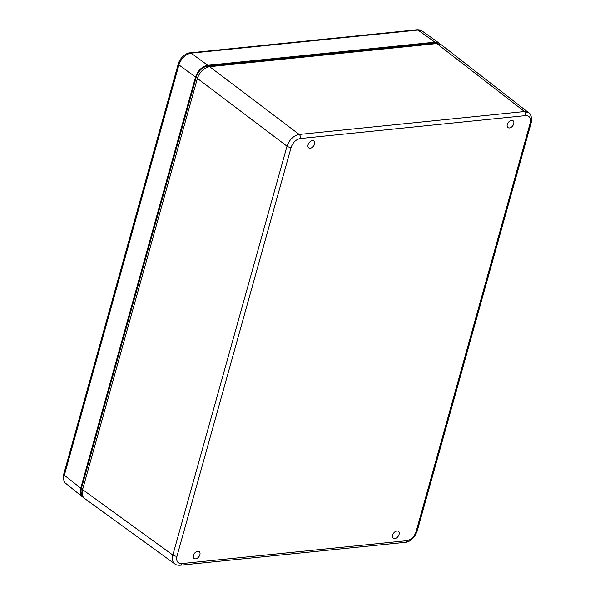 <?xml version="1.0" encoding="UTF-8"?>
<svg xmlns="http://www.w3.org/2000/svg" width="595" height="595" viewBox="0 0 595 595"><rect width="100%" height="100%" fill="white"/><g stroke="black" fill="none" stroke-linecap="round" stroke-linejoin="round"><path stroke-width="0.89" d="M178.314 63.799A3.049 1.19 15.6 0 0 178.292 63.858A3.049 1.19 15.6 0 0 178.917 64.9C181.282 58.28 185.343 54.361 191.107 53.148L417.973 30.062L422.167 31.044C421.126 30.122 419.386 29.698 416.931 29.765A3.049 1.986 84.2 0 1 417.973 30.062L434.975 42.171L439.17 43.152L440.122 44.03M66.105 483.966C63.925 482.062 63.338 479.161 64.342 475.241A3.049 1.19 -164.4 0 1 63.725 474.2C62.728 476.134 63.092 478.945 64.818 482.634L82.519 496.929C80.34 495.025 79.752 492.11 80.742 488.19L64.342 475.241L178.917 64.9L195.539 77.03C197.919 70.426 201.995 66.514 207.744 65.294L191.107 53.148A3.049 1.986 84.2 0 0 190.073 52.843L190.073 52.843A3.049 1.986 84.2 0 0 189.991 52.851M83.627 497.591L82.519 496.929M434.975 42.171L207.744 65.294M195.539 77.03L80.742 488.19M195.614 558.831A4.269 2.774 -53.1 0 1 194.111 558.46A4.269 2.774 -53.1 0 1 194.453 553.387A4.269 2.774 -53.1 0 1 199.228 551.632A4.269 2.774 -53.1 0 1 199.489 555.737A4.269 2.774 -53.1 0 1 195.614 558.831M310.255 148.215A4.269 2.774 -53.1 0 1 308.753 147.843A4.269 2.774 -53.1 0 1 309.095 142.77A4.269 2.774 -53.1 0 1 313.87 141.022A4.269 2.774 -53.1 0 1 314.13 145.128A4.269 2.774 -53.1 0 1 310.255 148.215M394.797 538.564A4.269 2.774 -53.1 0 1 393.295 538.192A4.269 2.774 -53.1 0 1 393.637 533.113A4.269 2.774 -53.1 0 1 398.412 531.365A4.269 2.774 -53.1 0 1 398.672 535.47A4.269 2.774 -53.1 0 1 394.797 538.564M509.446 127.947A4.269 2.774 -53.1 0 1 507.944 127.575A4.269 2.774 -53.1 0 1 508.286 122.503A4.269 2.774 -53.1 0 1 513.061 120.748A4.269 2.774 -53.1 0 1 513.321 124.853A4.269 2.774 -53.1 0 1 509.446 127.947M528.933 112.708L524.478 111.533L299.203 134.455L209.604 66.685C203.847 67.904 199.771 71.817 197.391 78.421L82.593 489.581L172.84 555.053A3.049 1.19 15.6 0 0 176.975 556.199L291.134 147.337C292.918 142.383 295.968 139.446 300.289 138.531A3.049 1.986 -95.8 0 0 299.203 134.455C293.461 135.682 289.386 139.594 286.998 146.192L172.84 555.053C171.836 559.099 172.483 562.052 174.789 563.926L175.094 564.127M82.593 489.581C81.582 493.619 82.229 496.572 84.542 498.439L174.789 563.926M530.197 123.009L416.039 531.87A3.049 1.19 -164.4 0 0 417.117 531.305L531.276 122.444C532.339 120.54 531.908 117.654 529.996 113.771L441.193 44.67L436.827 43.561L524.478 111.533A3.049 1.986 -95.8 0 1 525.563 115.609C529.61 115.675 531.149 118.145 530.197 123.009A3.049 1.19 15.6 0 0 531.276 122.444A3.049 1.19 15.6 0 0 531.29 122.377M437.794 43.524A11.171 7.259 126.9 0 0 434.722 43.071L207.499 66.194A11.171 7.259 126.9 0 0 196.305 76.956L81.508 488.108A11.171 7.259 126.9 0 0 82.489 495.501M209.604 66.685L436.827 43.561M291.134 147.337A3.049 1.19 -164.4 0 1 286.998 146.192L197.391 78.421M179.906 565.25A3.049 1.986 -95.8 0 0 180.062 565.243A3.049 1.986 -95.8 0 0 181.609 563.599C177.563 563.539 176.016 561.07 176.975 556.199M300.289 138.531L525.563 115.609M174.804 563.926C175.867 564.878 177.63 565.31 180.069 565.235L405.336 542.32A3.049 1.986 -95.8 0 0 405.344 542.32A3.049 1.986 -95.8 0 0 406.883 540.677L181.609 563.599M416.039 531.87C414.254 536.831 411.197 539.762 406.883 540.677M435.547 43.688L434.722 43.071M208.421 66.885L207.499 66.194M197.547 77.893L196.305 76.956M82.742 489.038L81.508 488.108M416.946 29.757L190.073 52.843C186.889 52.643 180.196 57.083 178.299 63.858M63.725 474.2L178.292 63.858M439.17 43.152L422.167 31.044M417.117 531.305C414.194 538.163 410.267 541.829 405.344 542.32"/></g></svg>
